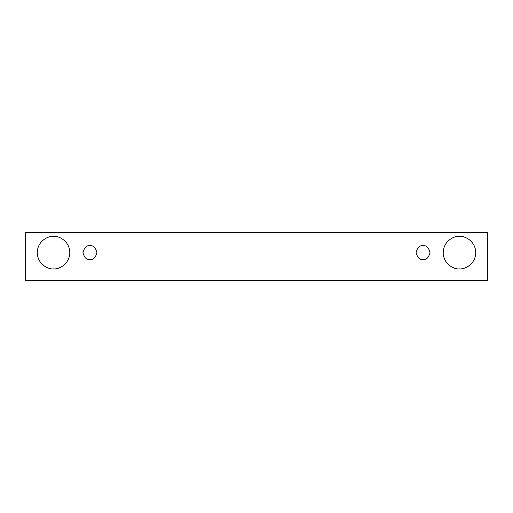 <?xml version="1.0" encoding="UTF-8"?>
<svg xmlns="http://www.w3.org/2000/svg" width="513" height="513" viewBox="0 0 513 513"><rect width="100%" height="100%" fill="white"/><g stroke="black" fill="none" stroke-linecap="round" stroke-linejoin="round"><path stroke-width="0.77" d="M25.65 232.485L487.35 232.485L487.35 280.515L25.65 280.515L25.65 232.485L25.65 280.515L487.35 280.515L487.35 232.485L25.65 232.485M53.538 268.895C48.78 269.549 37.494 264.67 37.269 252.627C37.494 240.584 48.78 235.704 53.538 236.358C58.296 235.704 69.582 240.584 69.806 252.627C69.582 264.67 58.296 269.549 53.538 268.895C58.296 269.549 69.582 264.67 69.806 252.627C69.582 240.584 58.296 235.704 53.538 236.358C48.78 235.704 37.494 240.584 37.269 252.627C37.494 264.67 48.78 269.549 53.538 268.895M459.462 268.895C454.704 269.549 443.418 264.67 443.194 252.627C443.418 240.584 454.704 235.704 459.462 236.358C464.22 235.704 475.506 240.584 475.731 252.627C475.506 264.67 464.22 269.549 459.462 268.895C464.22 269.549 475.506 264.67 475.731 252.627C475.506 240.584 464.22 235.704 459.462 236.358C454.704 235.704 443.418 240.584 443.194 252.627C443.418 264.67 454.704 269.549 459.462 268.895M423.052 259.597C419.756 259.995 417.435 257.673 416.081 252.627C417.435 247.58 419.756 245.259 423.052 245.656C426.348 245.259 428.676 247.58 430.022 252.627C428.676 257.673 426.348 259.995 423.052 259.597C426.348 259.995 428.676 257.673 430.022 252.627C428.676 247.58 426.348 245.259 423.052 245.656C419.756 245.259 417.435 247.58 416.081 252.627C417.435 257.673 419.756 259.995 423.052 259.597M89.948 259.597C86.652 259.995 84.324 257.673 82.978 252.627C84.324 247.58 86.652 245.259 89.948 245.656C93.244 245.259 95.565 247.58 96.919 252.627C95.565 257.673 93.244 259.995 89.948 259.597C93.244 259.995 95.565 257.673 96.919 252.627C95.565 247.58 93.244 245.259 89.948 245.656C86.652 245.259 84.324 247.58 82.978 252.627C84.324 257.673 86.652 259.995 89.948 259.597"/></g></svg>
